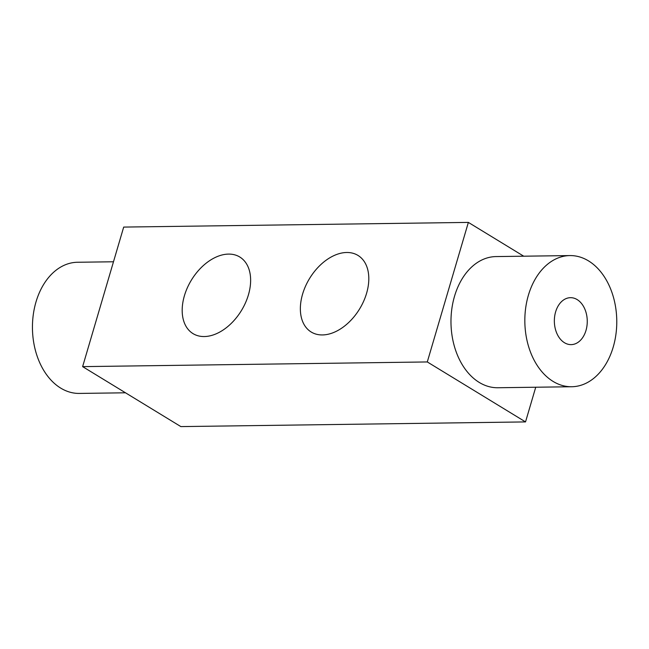 <?xml version="1.0" encoding="UTF-8"?>
<svg xmlns="http://www.w3.org/2000/svg" width="649" height="649" viewBox="0 0 649 649"><rect width="100%" height="100%" fill="white"/><g stroke="black" fill="none" stroke-linecap="round" stroke-linejoin="round"><path stroke-width="0.97" d="M535.733 387.226L525.528 421.915L427.293 361.947L82.626 366.628L123.691 227.085L468.367 222.404L523.727 256.201M427.293 361.947L468.367 222.404M322.448 334.941A44.878 29.286 -58.6 0 0 363.635 301.266A44.878 29.286 -58.6 0 0 357.964 255.414A44.878 29.286 -58.6 0 0 309.589 278.453A44.878 29.286 -58.6 0 0 311.204 332.02A44.878 29.286 -58.6 0 0 322.448 334.941M82.626 366.628L180.86 426.596L525.528 421.915M569.911 255.576L496.055 256.574A65.59 45.974 89.2 0 0 450.982 322.78A65.59 45.974 89.2 0 0 497.84 387.745L571.696 386.739A65.59 45.974 89.2 0 0 613.224 347.053A65.59 45.974 89.2 0 0 569.911 255.576A65.59 45.974 89.2 0 0 524.838 321.782A65.59 45.974 89.2 0 0 571.696 386.739M204.273 336.547A44.878 29.286 121.4 0 1 193.029 333.627A44.878 29.286 121.4 0 1 191.414 280.06A44.878 29.286 121.4 0 1 239.789 257.02A44.878 29.286 121.4 0 1 245.46 302.872A44.878 29.286 121.4 0 1 204.273 336.547M113.486 261.774L77.523 262.261A65.59 45.974 89.2 0 0 32.45 328.467A65.59 45.974 89.2 0 0 79.308 393.424L125.492 392.799M585.99 330.422A23.478 16.452 89.2 0 0 570.487 297.68A23.478 16.452 89.2 0 0 554.351 321.377A23.478 16.452 89.2 0 0 571.128 344.627A23.478 16.452 89.2 0 0 585.99 330.422"/></g></svg>
